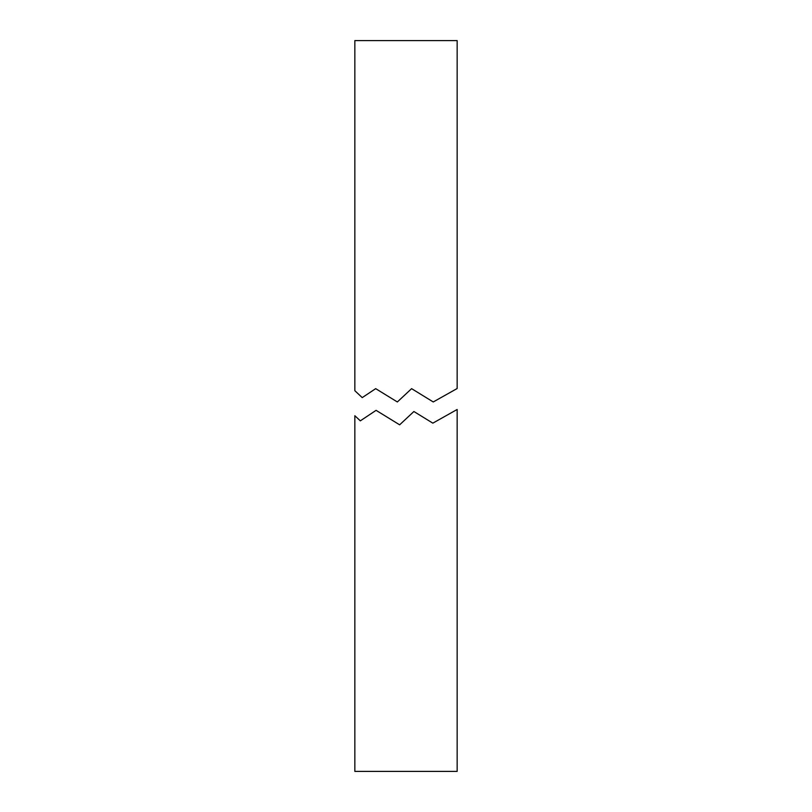 <?xml version="1.0" encoding="UTF-8"?>
<svg xmlns="http://www.w3.org/2000/svg" width="812" height="812" viewBox="0 0 812 812"><rect width="100%" height="100%" fill="white"/><g stroke="black" fill="none" stroke-linecap="round" stroke-linejoin="round"><path stroke-width="1.22" d="M433.253 401.96L457.156 388.522L457.156 40.6L354.844 40.6L354.844 390.704L362.233 397.616L375.692 388.654L397.352 401.96L411.603 388.654L433.253 401.96M411.603 388.654L397.352 401.96M362.233 397.616L359.229 394.805M354.844 415.724L354.844 771.4L457.156 771.4L457.156 409.481L432.837 423.153L413.897 411.511L399.646 424.818L376.088 410.344L360.325 420.849L354.844 415.724L359.229 419.824M399.646 424.818L413.897 411.511M432.837 423.153L452.771 411.948L432.837 423.153"/></g></svg>
